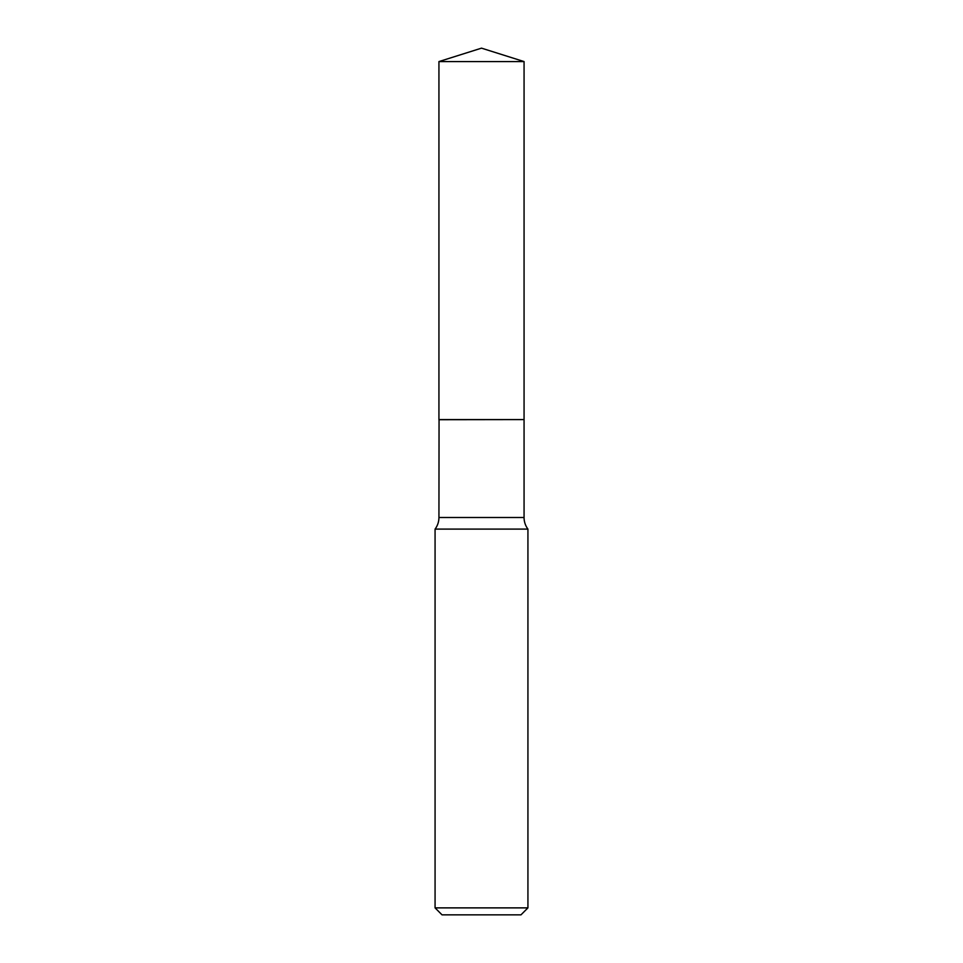 <?xml version="1.0" encoding="UTF-8"?>
<svg xmlns="http://www.w3.org/2000/svg" width="963" height="963" viewBox="0 0 963 963"><rect width="100%" height="100%" fill="white"/><g stroke="black" fill="none" stroke-linecap="round" stroke-linejoin="round"><path stroke-width="1.44" d="M524.065 61.572L438.935 61.572L438.935 419.591L524.065 419.591L524.065 61.572L481.5 48.15L438.935 61.572M439.056 419.591L438.935 517.504A19.32 19.32 0 0 1 435.071 529.096L435.071 907.88L527.929 907.88L520.971 914.85L442.029 914.85L435.071 907.88M523.944 419.591L438.935 419.712M527.929 907.88L527.929 529.096L435.071 529.096M527.929 529.096A19.32 19.32 0 0 1 524.065 517.504L438.935 517.504M524.065 419.712L524.065 517.504"/></g></svg>
